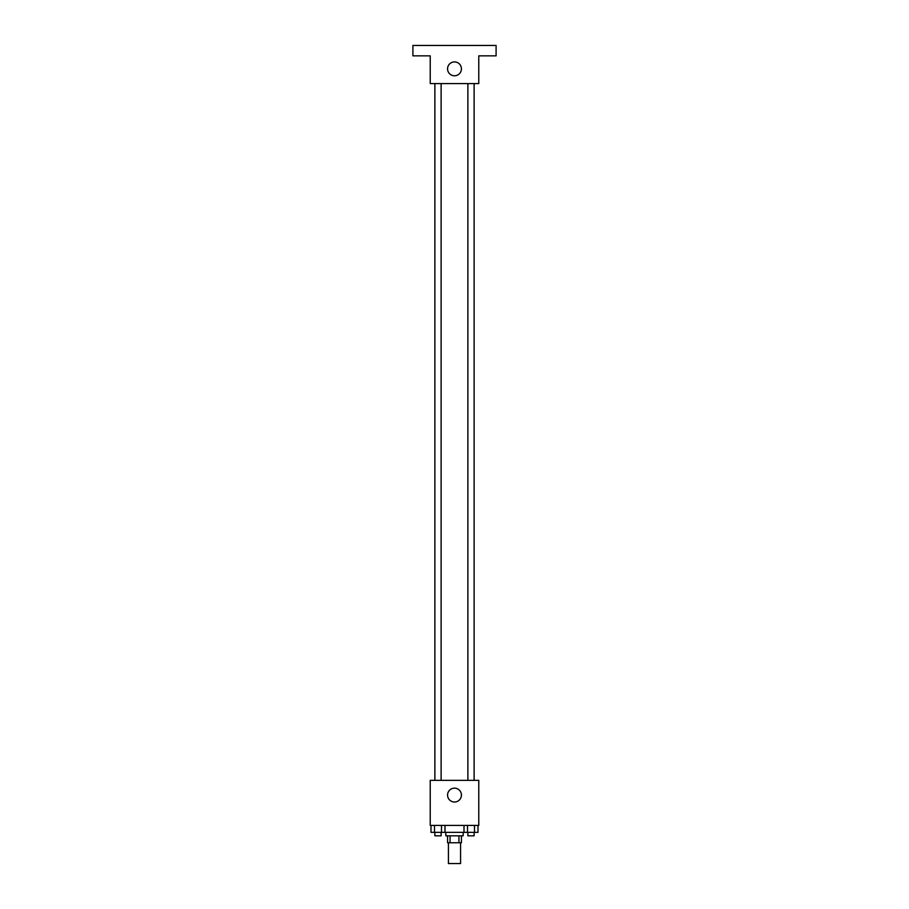 <?xml version="1.0" encoding="UTF-8"?>
<svg xmlns="http://www.w3.org/2000/svg" width="909" height="909" viewBox="0 0 909 909"><rect width="100%" height="100%" fill="white"/><g stroke="black" fill="none" stroke-linecap="round" stroke-linejoin="round"><path stroke-width="1.36" d="M448.432 842.745L448.432 863.55L460.568 863.55L460.568 842.745M458.943 835.814L458.943 842.745L447.569 842.745L447.569 835.814M458.943 842.745L461.431 842.745L461.431 835.814M463.17 832.349L463.17 835.814L445.83 835.814L445.83 832.349M450.057 835.814L450.057 842.745M445.001 825.417L445.001 832.349L478.009 832.349L478.009 825.417M478.77 825.417L430.23 825.417L430.23 780.354L478.77 780.354L478.77 825.417M461.431 795.091A6.931 6.931 0 0 1 451.034 801.09A6.931 6.931 0 0 1 451.034 789.08A6.931 6.931 0 0 1 461.431 795.091M467.885 780.354L467.885 83.583M441.115 83.583L441.115 780.354M478.77 83.583L430.23 83.583L430.23 55.847L412.902 55.847L412.902 45.45L496.098 45.45L496.098 55.847L478.77 55.847L478.77 83.583M461.431 68.845A6.931 6.931 0 0 1 451.034 74.856A6.931 6.931 0 0 1 451.034 62.846A6.931 6.931 0 0 1 461.431 68.845M463.999 825.417L463.999 832.349M474.498 825.417L474.498 832.349M467.499 825.417L467.499 832.349M474.123 832.349L474.123 835.814L467.885 835.814L467.885 832.349M445.001 832.349L430.991 832.349L430.991 825.417M441.501 825.417L441.501 832.349M434.502 825.417L434.502 832.349M441.115 832.349L441.115 835.814L434.877 835.814L434.877 832.349M474.123 780.354L474.123 83.583M434.877 83.583L434.877 780.354"/></g></svg>
